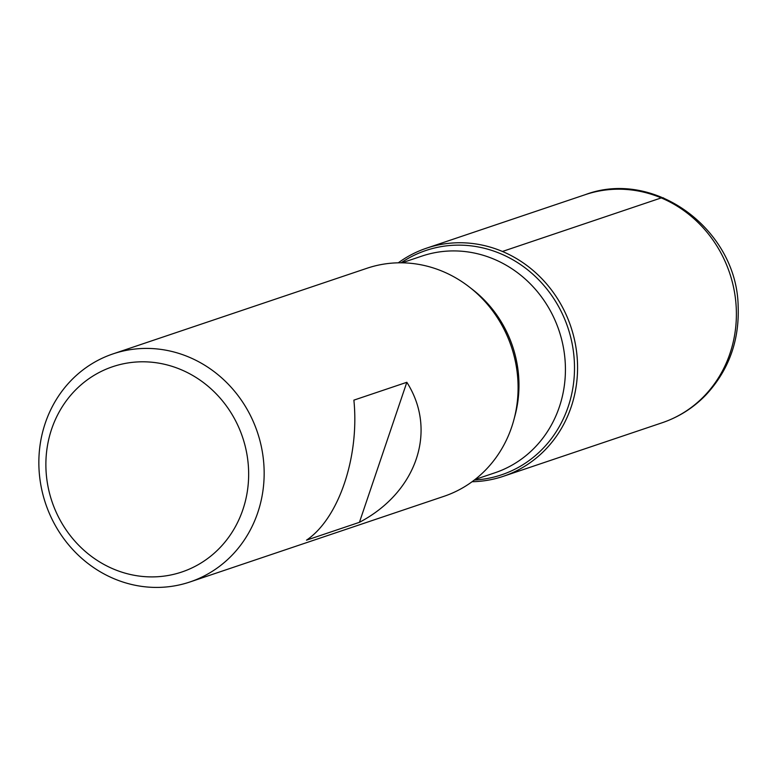 <?xml version="1.0" encoding="UTF-8"?>
<svg xmlns="http://www.w3.org/2000/svg" width="777" height="777" viewBox="0 0 777 777"><rect width="100%" height="100%" fill="white"/><g stroke="black" fill="none" stroke-linecap="round" stroke-linejoin="round"><path stroke-width="1.17" d="M189.957 581.963L443.9 496.348A120.357 111.742 -108.6 0 0 511.334 346.6A120.357 111.742 -108.6 0 0 366.997 268.259L113.053 353.875A120.357 111.742 71.4 0 1 189.005 357.129A120.357 111.742 71.4 0 1 264.161 472.756A120.357 111.742 71.4 0 1 189.957 581.963A120.357 111.742 71.4 0 1 114.005 578.71A120.357 111.742 71.4 0 1 38.85 463.082A120.357 111.742 71.4 0 1 113.053 353.875M353.885 400.136C359.596 456.866 338.723 518.531 306.488 540.17L359.43 522.319C416.822 492.2 437.694 430.536 406.827 382.294L353.885 400.136M502.418 251.466A120.357 111.742 71.4 0 1 576.505 383.974A120.357 111.742 71.4 0 1 472.086 481.73A120.357 111.742 -108.6 0 0 503.37 476.301A120.357 111.742 -108.6 0 0 570.804 326.554A120.357 111.742 -108.6 0 0 426.466 248.203A120.357 111.742 -108.6 0 0 398.28 262.82A120.357 111.742 71.4 0 1 502.418 251.466L661.237 197.912L663.568 197.892M181.022 369.638A108.314 100.573 -108.6 0 0 47.591 484.285A108.314 100.573 -108.6 0 0 213.189 554.118A108.314 100.573 -108.6 0 0 181.022 369.638M406.827 382.294L359.43 522.319M401.107 262.801A118.366 109.907 71.4 0 1 500.582 253.7A118.366 109.907 71.4 0 1 573.688 382.138A118.366 109.907 71.4 0 1 474.349 480.04M475.038 479.496L494.939 472.785A114.336 106.158 -108.6 0 0 559.003 330.526A114.336 106.158 -108.6 0 0 421.882 256.099L401.981 262.811M470.959 288.306A114.336 106.158 71.4 0 1 514.5 417.443M503.37 476.301L662.189 422.746A120.357 111.742 -108.6 0 0 729.632 272.999A120.357 111.742 -108.6 0 0 585.295 194.658L426.466 248.203M662.189 422.746C678.962 417.026 693.55 407.75 705.953 394.91C728.729 370.289 739.461 340.714 738.15 306.206C736.955 229.817 654.758 168.483 585.295 194.658"/></g></svg>
